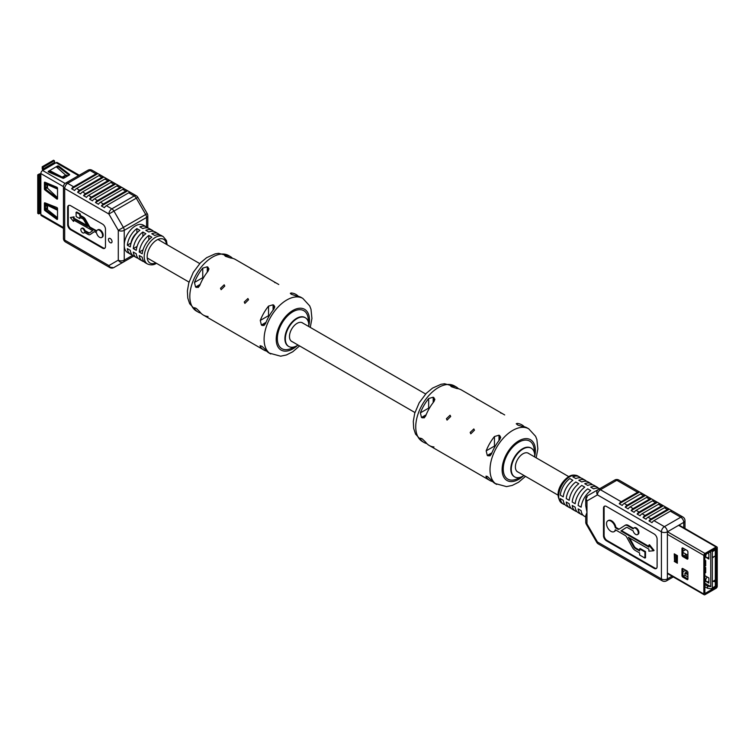 <?xml version="1.0" encoding="UTF-8"?>
<svg xmlns="http://www.w3.org/2000/svg" width="755" height="755" viewBox="0 0 755 755"><rect width="100%" height="100%" fill="white"/><g stroke="black" fill="none" stroke-linecap="round" stroke-linejoin="round"><path stroke-width="1.13" d="M136.9 232.814A10.693 6.172 120 0 0 130.974 243.072L127.321 245.186A15.789 9.117 120 0 1 136.9 228.595L136.9 232.814M716.269 567.637L717.25 567.062L717.25 586.295A1.604 0.925 120 0 1 716.117 588.268L704.981 594.685A1.604 0.925 120 0 1 704.179 594.77A1.604 0.925 120 0 1 703.849 594.034L703.849 555.397A1.604 0.925 120 0 1 704.981 553.434L716.117 547.007A1.604 0.925 120 0 1 716.92 546.922A1.604 0.925 120 0 1 717.25 547.658L717.25 566.892L716.269 567.458L716.221 548.13L704.83 554.831L704.877 593.562L716.269 586.861L716.269 567.637L715.683 567.298M715.683 567.118L716.269 567.458M687.918 578.943L683.841 576.584A1.265 0.727 60 0 1 682.945 575.036L682.945 568.609M687.918 558.417L683.841 556.067A1.265 0.727 60 0 1 682.945 554.519L682.945 548.083M681.963 575.603L681.963 569.072A1.265 0.727 60 0 1 682.227 568.496A1.265 0.727 60 0 1 682.86 568.562L687.031 570.969A1.265 0.727 60 0 1 687.918 572.516L687.918 579.047A1.265 0.727 60 0 1 687.654 579.623A1.265 0.727 60 0 1 687.031 579.557L682.86 577.15A1.265 0.727 60 0 1 681.963 575.603L682.945 575.036M681.963 555.085L681.963 548.555A1.265 0.727 60 0 1 682.227 547.97A1.265 0.727 60 0 1 682.86 548.036L687.031 550.442A1.265 0.727 60 0 1 687.918 551.99L687.918 558.521A1.265 0.727 60 0 1 687.654 559.096A1.265 0.727 60 0 1 687.031 559.04L682.86 556.633A1.265 0.727 60 0 1 681.963 555.085L682.945 554.519M676.159 555.085L676.159 561.135L674.97 561.135L677.009 562.315L676.329 561.229L676.329 555.18M677.009 562.315L677.32 555.727L674.253 553.84L677.009 555.435M674.97 554.255L674.97 561.135M674.545 561.229L674.253 553.84M677.414 555.671L677.32 563.003M713.107 557.35L715.042 556.02L713.107 557.35M713.06 581.246L715.042 580.274L714.636 581.671L713.211 581.369L714.636 580.274M712.333 551.678L712.333 587.956L715.315 586.229L715.315 549.961L712.333 551.678L710.908 550.442M715.268 548.63A1.265 0.727 120 0 1 715.315 548.923A1.265 0.727 180 0 1 715.683 549.442L715.683 585.72A1.265 0.727 180 0 1 715.315 586.229A1.265 0.727 -120 0 1 715.051 586.814L710.908 588.777L707.577 588.296L704.83 586.71M687.918 576.952L684.945 575.235L684.945 573.083L687.918 574.8M707.577 588.296L707.577 586.144L710.748 586.607L710.748 552.566L708.907 552.301M704.83 584.568L707.577 586.144M704.83 580.784L708.87 583.115L708.87 577.952L704.83 575.621M704.83 572.186L705.689 572.686L705.689 567.524L704.83 567.033M704.83 556.718L708.87 559.04L708.87 553.887L707.51 553.104M704.83 565.306L705.689 565.806L705.689 560.644L704.83 560.153M684.945 575.235L683.36 576.14M686.135 570.45L686.135 572.394L684.945 573.083M685.729 570.214L682.945 571.828M685.134 556.812L686.135 556.237L687.918 557.265M683.662 555.944L686.135 554.51L686.135 556.237M685.644 549.64L682.945 551.197M708.87 581.907L708.379 581.624M705.689 571.478L705.208 571.195M708.87 557.841L708.379 557.558M686.135 554.51L687.918 555.548M705.689 564.598L705.208 564.325M686.135 572.394L687.918 573.423M704.83 583.19L710.748 586.607M714.447 581.416L714.447 580.803L713.673 581.246L714.447 581.416L714.296 580.888M713.739 581.208L714.296 581.331M713.258 557.435L713.107 556.963M713.258 557.048L715.042 556.02M615.278 527.726L617.533 529.028A3.124 1.803 -120 0 0 619.1 529.179A3.124 1.803 -120 0 0 619.138 529.161L624.829 525.499A5.596 3.228 60 0 1 624.904 525.452A5.596 3.228 60 0 1 627.707 525.735L633.143 528.868A3.747 2.161 60 0 1 633.775 528.085A3.747 2.161 60 0 1 637.513 530.246A3.747 2.161 60 0 1 637.513 534.568A3.747 2.161 60 0 1 633.143 530.888L627.707 527.745A3.124 1.803 -120 0 0 626.14 527.594A3.124 1.803 -120 0 0 626.103 527.622L620.893 530.963L648.885 547.13L648.885 545.082L653.462 550.782L648.885 551.188L648.885 549.14L628.405 537.324L633.624 546.686A3.124 1.803 -120 0 0 635.229 548.413L639.617 550.952L639.617 548.904L644.912 551.952L644.912 558.068L639.617 555.01L639.617 552.962L635.229 550.433A5.596 3.228 60 0 1 632.35 547.347L626.659 537.107A3.124 1.803 -120 0 0 625.055 535.389L615.278 529.746A6.248 3.605 60 0 1 614.07 531.652A6.248 3.605 60 0 1 609.257 529.972A6.248 3.605 60 0 1 606.529 523.677A6.248 3.605 60 0 1 607.822 520.818A6.248 3.605 60 0 1 612.23 522.082A6.248 3.605 60 0 1 615.278 527.726L615.882 527.377A6.248 3.605 -120 0 0 612.833 521.733A6.248 3.605 -120 0 0 608.426 520.469A6.248 3.605 -120 0 0 608.134 520.667M614.362 531.444A6.248 3.605 -120 0 0 614.674 531.303A6.248 3.605 -120 0 0 615.721 530.001M565.08 504.765A15.789 9.117 -60 0 1 563.447 504.151L561.956 503.292A15.789 9.117 120 0 1 559.54 490.637A15.789 9.117 120 0 1 569.855 476.726A15.789 9.117 120 0 1 577.754 475.943L579.236 476.801A15.789 9.117 -60 0 0 572.828 476.839L575.81 478.557A15.789 9.117 -60 0 1 582.218 478.519L585.191 480.237A15.789 9.117 -60 0 1 586.541 481.341M579.236 476.801A15.789 9.117 -60 0 1 580.586 477.906M585.191 480.237A15.789 9.117 -60 0 0 578.792 480.274L581.765 481.992A15.789 9.117 -60 0 1 588.173 481.954L591.146 483.681A15.789 9.117 -60 0 1 592.496 484.785M591.146 483.681A15.789 9.117 -60 0 0 584.748 483.719L587.72 485.437A15.789 9.117 -60 0 1 594.128 485.399L597.101 487.117A15.789 9.117 -60 0 1 598.451 488.221M597.101 487.117A15.789 9.117 -60 0 0 590.703 487.154L593.675 488.872A15.789 9.117 -60 0 1 599.781 488.674M642.543 493.723L639.57 492.005A4.209 2.435 120 0 0 637.597 492.279L616.797 480.274A4.209 2.435 -60 0 1 618.902 480.067A4.209 4.209 0 0 0 614.693 480.067L598.309 489.514A4.209 2.435 -120 0 1 600.423 489.731L621.223 501.735A4.209 2.435 120 0 0 619.251 503.736L622.224 505.454A4.209 2.435 120 0 1 624.196 503.453L640.57 493.997A4.209 2.435 120 0 1 642.543 493.723M624.196 503.453L627.178 505.17A4.209 2.435 120 0 0 625.206 507.171L628.179 508.889A4.209 2.435 120 0 1 630.151 506.898L646.535 497.441A4.209 2.435 120 0 1 648.498 497.158L645.525 495.44A4.209 2.435 120 0 0 643.553 495.724L640.57 493.997M630.151 506.898L633.134 508.615A4.209 2.435 120 0 0 631.161 510.606L634.143 512.324A4.209 2.435 120 0 1 636.106 510.333L652.49 500.876A4.209 2.435 120 0 1 654.453 500.603L651.48 498.876A4.209 2.435 120 0 0 649.508 499.159L646.535 497.441M636.106 510.333L639.089 512.05A4.209 2.435 120 0 0 637.116 514.051L640.098 515.769A4.209 2.435 120 0 1 642.061 513.768L658.445 504.312A4.209 2.435 120 0 1 660.408 504.038L657.435 502.32A4.209 2.435 120 0 0 655.463 502.594L652.49 500.876M642.061 513.768L645.044 515.486A4.209 2.435 120 0 0 643.071 517.486L646.053 519.204A4.209 2.435 120 0 1 648.016 517.213L664.4 507.756A4.209 2.435 120 0 1 666.363 507.473L663.39 505.756A4.209 2.435 120 0 0 661.418 506.029L658.445 504.312M670.355 511.192A4.209 2.435 120 0 1 672.318 510.918L669.345 509.191A4.209 2.435 120 0 0 667.373 509.474L650.999 518.93A4.209 2.435 120 0 0 649.026 520.922L652.009 522.639A4.209 2.435 120 0 1 653.972 520.648L664.4 526.66L680.774 517.213L670.355 511.192L653.972 520.648M627.178 505.17L643.553 495.724M633.134 508.615L649.508 499.159M639.089 512.05L655.463 502.594M645.044 515.486L661.418 506.029M581.123 507.181A15.789 9.117 -60 0 1 590.703 490.59L587.72 488.872A15.789 9.117 -60 0 0 578.141 505.463L581.123 507.181M585.748 517.024L584.294 516.184A15.789 9.117 -60 0 1 581.123 510.616L578.141 508.898A15.789 9.117 -60 0 0 581.312 514.466A15.789 9.117 -60 0 0 582.945 515.08M683.747 527.773L683.747 522.366L667.373 531.822L667.373 578.925A4.209 2.435 180 0 1 661.418 578.925A4.209 2.435 -60 0 0 662.286 580.85L598.309 543.921A4.209 2.435 -60 0 1 597.441 541.986L596.771 542.373L586.305 524.253L586.975 523.866A4.209 2.435 -0 0 1 585.748 522.149L585.748 515.674L586.975 512.4L585.738 505.68L585.748 499.206A4.209 2.435 180 0 0 586.975 500.924L586.975 523.866L597.441 541.986L661.418 578.925L661.418 531.822L597.441 494.884A4.209 2.435 -60 0 1 600.423 489.731L616.797 480.274A4.209 2.435 -120 0 0 614.693 480.067M581.312 514.466L578.339 512.749A15.789 9.117 -60 0 1 575.168 507.181L572.186 505.463A15.789 9.117 -60 0 0 575.357 511.031A15.789 9.117 -60 0 0 576.99 511.645M575.168 503.745A15.789 9.117 -60 0 1 584.748 487.154L581.765 485.437A15.789 9.117 -60 0 0 572.186 502.018L575.168 503.745M575.357 511.031L572.384 509.314A15.789 9.117 -60 0 1 569.213 503.745L566.231 502.018A15.789 9.117 -60 0 0 569.402 507.587A15.789 9.117 -60 0 0 571.035 508.2M569.213 500.301A15.789 9.117 -60 0 1 578.792 483.719L575.81 481.992A15.789 9.117 -60 0 0 566.231 498.583L569.213 500.301M569.402 507.587L566.429 505.869A15.789 9.117 -60 0 1 563.258 500.301L560.276 498.583A15.789 9.117 -60 0 0 563.447 504.151M563.258 496.865A15.789 9.117 -60 0 1 572.828 480.274L569.855 478.557A15.789 9.117 -60 0 0 560.276 495.148L563.258 496.865M604.698 506.114A4.209 2.435 -120 0 0 604.104 507.832L604.104 535.342A4.209 2.435 -120 0 0 607.086 540.495L654.727 568.005A4.209 2.435 -120 0 0 656.51 568.345M619.506 528.925A3.124 1.803 60 0 1 618.137 528.679L615.882 527.377M633.445 528.349L628.311 525.386A5.596 3.228 -120 0 0 625.517 525.102A5.596 3.228 -120 0 0 625.442 525.15L624.989 525.414M637.796 534.351A3.747 2.161 -120 0 0 638.126 534.219A3.747 2.161 -120 0 0 638.126 529.897A3.747 2.161 -120 0 0 634.379 527.736A3.747 2.161 -120 0 0 634.096 527.953M648.885 546.431L621.497 530.614L626.339 527.509M653.462 550.782L654.075 550.433L649.489 544.733L648.885 545.082M639.617 550.253L635.833 548.064A3.124 1.803 60 0 1 634.228 546.337L629.585 538.004M644.912 558.068L645.516 557.719L645.516 551.603L640.221 548.555L639.617 548.904M621.223 501.735L637.597 492.279M603.5 508.181L603.5 535.691A4.209 2.435 -120 0 0 606.482 540.844L654.123 568.355A4.209 2.435 -120 0 0 656.227 568.562A4.209 2.435 -120 0 0 657.105 566.637L657.105 539.127A4.209 2.435 -120 0 0 654.123 533.974L606.482 506.463A4.209 2.435 -120 0 0 604.377 506.256A4.209 2.435 -120 0 0 603.5 508.181L604.104 507.832M620.893 530.963L621.497 530.614M644.912 551.952L645.516 551.603M628.179 561.154L625.206 559.436M634.143 564.589L631.161 562.871M640.098 568.034L637.116 566.307M646.053 571.469L643.071 569.751M652.009 574.904L649.026 573.187M622.224 557.719L619.251 555.991M669.345 509.191L649.026 520.922M663.39 505.756L643.071 517.486M657.435 502.32L637.116 514.051M651.48 498.876L631.161 510.606M645.525 495.44L625.206 507.171M639.57 492.005L619.251 503.736M63.458 228.397L41.374 215.647A2.529 1.463 -60 0 1 40.846 214.486L40.846 173.574A2.529 1.463 -60 0 1 42.629 170.479L56.096 162.703A2.529 1.463 -60 0 1 57.352 162.58L79.266 175.236M57.465 167.072L57.465 166.043L49.141 170.847L50.245 170.856L50.245 171.829A0.84 0.491 0 0 0 49.141 171.876L49.141 170.847L48.414 171.272A0.84 0.491 180 0 0 48.499 171.998L62.769 178.199A0.84 0.491 180 0 0 63.873 178.152L69.394 174.971A0.84 0.491 180 0 0 69.469 174.339L58.73 166.091L58.73 167.129A0.84 0.491 0 0 0 57.465 167.072L56.918 167.393M57.465 166.043A0.84 0.491 180 0 1 58.73 166.091M57.522 218.318L57.522 209.635L57.059 210.003L47.508 205.351L45.46 205.945L45.46 208.04L57.05 217.317L57.522 219.025A0.84 0.491 60 0 1 56.842 219.318L44.932 210.57A0.84 0.491 60 0 1 44.422 209.588L44.422 203.208A0.84 0.491 60 0 1 44.922 202.821L56.833 207.512A0.84 0.491 60 0 1 57.522 208.588L57.512 209.739M45.498 205.747L46.083 204.718L46.197 205.294L45.46 205.945M46.31 204.671L48.48 204.869L57.522 209.267M45.309 188.457A0.84 0.491 -120 0 0 45.819 189.429L44.922 189.939L56.833 199.009A0.84 0.491 60 0 0 57.522 198.725L57.522 188.288A0.84 0.491 60 0 0 56.842 187.212L44.932 182.21A0.84 0.491 60 0 0 44.422 182.597L44.422 188.977L45.309 188.457L45.309 182.37M44.922 189.939A0.84 0.491 60 0 1 44.422 188.977M45.309 202.982L45.309 209.078A0.84 0.491 -120 0 0 45.828 210.05L57.522 218.648M57.522 198.338L45.819 189.429M65.005 174.547L56.653 167.157L56.729 166.468L56.729 167.223M66.487 175.169L67.969 175.792M69.139 175.113L58.73 167.129M40.694 213.203L38.647 213.873L38.647 175.358L37.75 174.849L38.911 174.169A1.897 1.095 180 0 1 40.846 173.905M40.694 174.688L38.647 175.358M38.647 213.873L37.75 213.354L37.75 174.849M43.554 169.771L43.111 167.28L54.426 160.749L53.529 160.23L42.214 166.761L42.214 168.488A1.897 1.095 -120 0 0 42.95 170.29M54.87 163.24L54.426 160.749M43.111 167.28L42.214 166.761M42.214 216.138L43.233 216.723M45.498 184.815L46.083 183.758L48.48 183.956L57.522 188.618M57.512 189.08L46.942 184.333L45.46 185.003L45.46 187.098L47.508 188.184L57.522 197.678M46.329 183.72L45.46 185.003M60.089 177.029L50 171.753M50.245 170.856L62.184 177.095L64.128 176.462L64.788 177.538L63.109 178.284M64.788 177.538L66.648 176.462L66.346 175.103L64.128 176.462M56.653 167.157L56.729 166.468M46.121 182.71L46.121 183.748M46.121 187.806L46.121 189.656M46.121 203.293L46.121 204.709M46.121 208.748L46.121 210.268M50.981 172.272L50.189 172.735M49.264 171.819L50.189 171.857M112.033 241.628A2.529 1.463 -120 0 0 110.938 239.09A2.529 1.463 -120 0 0 108.984 238.41A2.529 1.463 -120 0 0 108.465 239.571A2.529 1.463 -120 0 0 109.569 242.11A2.529 1.463 -120 0 0 111.513 242.789A2.529 1.463 -120 0 0 112.033 241.628M84.381 230.964L88.108 233.04A2.142 1.236 -120 0 0 89.156 233.125A2.142 1.236 -120 0 0 89.203 233.097L92.714 230.681L73.49 219.998L73.518 221.423L70.338 217.553L73.452 217.185L73.471 218.601L87.523 226.415L83.88 220.016A2.142 1.236 -120 0 0 82.767 218.856L79.756 217.176L79.775 218.601L76.142 216.581L76.076 212.344L79.709 214.363L79.728 215.779L82.748 217.459A3.841 2.218 60 0 1 84.739 219.545L88.722 226.528A2.142 1.236 -120 0 0 89.836 227.689L96.546 231.426A4.294 2.482 60 0 1 97.386 230.058A4.294 2.482 60 0 1 100.689 231.209A4.294 2.482 60 0 1 102.567 235.532A4.294 2.482 60 0 1 101.68 237.495A4.294 2.482 60 0 1 98.678 236.645A4.294 2.482 60 0 1 96.564 232.823L95.017 231.964A2.142 1.236 -120 0 0 93.969 231.87A2.142 1.236 -120 0 0 93.922 231.898L90.09 234.541A3.841 2.218 60 0 1 90.005 234.597A3.841 2.218 60 0 1 88.137 234.437L84.4 232.361A2.567 1.482 60 0 1 83.956 232.936A2.567 1.482 60 0 1 81.389 231.455A2.567 1.482 60 0 1 81.389 228.482A2.567 1.482 60 0 1 84.381 230.964L84.985 230.615A2.567 1.482 -120 0 0 81.993 228.133A2.567 1.482 -120 0 0 81.729 228.369M101.963 237.278A4.294 2.482 -120 0 0 102.284 237.145A4.294 2.482 -120 0 0 103.171 235.182A4.294 2.482 -120 0 0 101.302 230.86A4.294 2.482 -120 0 0 97.99 229.709A4.294 2.482 -120 0 0 97.706 229.916M159.541 234.814A15.789 9.117 120 0 0 158.191 233.71A15.789 9.117 120 0 0 151.793 233.748L154.766 235.466A15.789 9.117 120 0 1 161.174 235.428L163.259 236.636L166.43 240.515L167.148 244.762M153.586 231.379A15.789 9.117 120 0 0 152.236 230.275A15.789 9.117 120 0 0 145.838 230.313L148.81 232.03A15.789 9.117 120 0 1 155.219 231.993L158.191 233.71M147.631 227.944A15.789 9.117 120 0 0 146.281 226.84A15.789 9.117 120 0 0 139.883 226.877L142.855 228.595A15.789 9.117 120 0 1 149.263 228.557L152.236 230.275M163.259 236.636A15.789 9.117 -60 0 0 155.36 237.419A15.789 9.117 -60 0 0 145.045 251.33A15.789 9.117 -60 0 0 147.47 263.986L145.385 262.787A15.789 9.117 120 0 1 142.214 257.219L139.231 255.501A15.789 9.117 120 0 0 142.402 261.06L139.43 259.343A15.789 9.117 120 0 1 136.259 253.774L133.276 252.057A15.789 9.117 120 0 0 136.447 257.625L133.475 255.907A15.789 9.117 120 0 1 130.304 250.339L127.321 248.621A15.789 9.117 120 0 0 130.492 254.19L127.52 252.472A15.789 9.117 -60 0 1 124.245 245.243A15.789 9.117 -60 0 1 135.409 225.896A15.789 9.117 -60 0 1 143.308 225.113L146.281 226.84M104.407 264.429L101.434 262.712M74.632 247.234L71.659 245.517M80.587 250.679L77.614 248.952M86.542 254.114L83.569 252.397M92.497 257.549L89.524 255.832M98.452 260.994L95.479 259.267M125.736 191.09A4.209 2.435 120 0 1 127.708 190.807L130.681 192.525A4.209 2.435 120 0 0 128.709 192.808L106.379 205.7A4.209 2.435 120 0 0 104.407 207.701L101.434 205.973A4.209 2.435 120 0 1 103.397 203.982L125.736 191.09L122.754 189.363L100.424 202.264A4.209 2.435 120 0 0 98.452 204.256L95.479 202.538A4.209 2.435 120 0 1 97.442 200.537L119.781 187.646L116.799 185.928L94.469 198.82A4.209 2.435 120 0 0 92.497 200.821L89.524 199.103A4.209 2.435 120 0 1 91.487 197.102L113.826 184.211L110.843 182.493L88.514 195.385A4.209 2.435 120 0 0 86.542 197.385L83.569 195.658A4.209 2.435 120 0 1 85.532 193.667L107.871 180.775L104.888 179.048L82.559 191.949A4.209 2.435 120 0 0 80.587 193.941L77.614 192.223A4.209 2.435 120 0 1 79.577 190.222L101.916 177.331L98.933 175.613L76.604 188.505A4.209 2.435 120 0 0 74.632 190.505L71.659 188.788A4.209 2.435 120 0 1 73.622 186.787L95.961 173.895L90.005 170.46L67.667 183.352L73.622 186.787M127.321 245.186L130.304 246.904A15.789 9.117 120 0 1 139.883 230.313L136.9 228.595M130.492 254.19A15.789 9.117 120 0 0 132.125 254.803M142.855 232.03A15.789 9.117 120 0 0 133.276 248.621L136.259 250.339A15.789 9.117 120 0 1 145.838 233.748L142.855 232.03L142.855 236.428M136.447 257.625A15.789 9.117 120 0 0 138.08 258.238M148.81 235.466A15.789 9.117 120 0 0 139.231 252.057L142.214 253.774A15.789 9.117 120 0 1 151.793 237.193L148.81 235.466L148.81 239.873M142.402 261.06A15.789 9.117 120 0 0 144.035 261.683M137.089 246.423L133.276 248.621M143.044 249.858L139.231 252.057M68.865 205.351A4.209 2.435 -120 0 0 68.271 207.068L68.271 224.263A4.209 2.435 -120 0 0 71.253 229.416L103.114 247.81A4.209 2.435 -120 0 0 104.898 248.159M90.525 234.295A3.841 2.218 -120 0 0 90.609 234.248A3.841 2.218 -120 0 0 90.694 234.192L94.186 231.785M89.552 232.861A2.142 1.236 60 0 1 88.722 232.691L84.985 230.615M73.518 221.423L74.113 220.347M86.957 225.405L74.075 218.252L74.056 216.836L70.338 217.553M79.775 218.601L80.37 217.525M96.716 230.832L90.44 227.34A2.142 1.236 60 0 1 89.326 226.179L85.343 219.195A3.841 2.218 -120 0 0 83.352 217.11L80.332 215.43L80.313 214.014L76.68 211.995L76.076 212.344M105.483 246.441L105.483 229.256A4.209 2.435 -120 0 0 102.51 224.093L70.649 205.7A4.209 2.435 -120 0 0 68.545 205.492A4.209 2.435 -120 0 0 67.667 207.417L67.667 224.612A4.209 2.435 -120 0 0 70.649 229.765L102.51 248.159A4.209 2.435 -120 0 0 104.615 248.367A4.209 2.435 -120 0 0 105.483 246.441M73.452 217.185L74.056 216.836M73.471 218.601L74.075 218.252M79.709 214.363L80.313 214.014M79.728 215.779L80.332 215.43M98.933 175.613A4.209 2.435 120 0 1 100.906 175.339L97.924 173.622A4.209 2.435 120 0 0 95.961 173.895M104.888 179.048A4.209 2.435 120 0 1 106.861 178.775L103.879 177.057A4.209 2.435 120 0 0 101.916 177.331M110.843 182.493A4.209 2.435 120 0 1 112.816 182.21L109.834 180.492A4.209 2.435 120 0 0 107.871 180.775M116.799 185.928A4.209 2.435 120 0 1 118.771 185.654L115.789 183.937A4.209 2.435 120 0 0 113.826 184.211M122.754 189.363A4.209 2.435 120 0 1 124.726 189.09L121.753 187.372A4.209 2.435 120 0 0 119.781 187.646M147.81 227.982L147.81 215.722A4.209 4.209 0 0 0 147.244 213.618L137.825 197.291A4.209 4.209 0 0 0 136.287 195.753L92.11 170.252A4.209 4.209 0 0 0 87.901 170.252L65.562 183.144A4.209 2.435 -120 0 1 67.667 183.352A4.209 2.435 120 0 0 64.694 188.505A4.209 2.435 180 0 1 63.458 186.787L63.458 238.363A4.209 2.435 180 0 0 64.694 240.081A4.209 2.435 120 0 0 65.562 242.015L109.739 267.515A4.209 2.435 120 0 1 108.871 265.59L118.29 260.145L118.29 230.332L108.871 214.014L64.694 188.505L64.694 240.081L108.871 265.59A4.209 3.435 60 0 0 113.948 267.515L133.767 256.077L113.948 267.515A4.209 2.435 -120 0 1 111.844 267.308M97.924 173.622L71.659 188.788M103.879 177.057L77.614 192.223M109.834 180.492L83.569 195.658M115.789 183.937L89.524 199.103M121.753 187.372L95.479 202.538M127.708 190.807L101.434 205.973M292.26 341.704A10.749 6.21 -60 0 1 291.704 341.439A10.749 6.21 -60 0 1 291.704 329.029A10.749 6.21 -60 0 1 302.453 322.819L302.453 322.819A10.749 6.21 -60 0 1 302.963 323.178M247.914 298.508L244.261 301.991L244.884 303.397L248.537 299.773L247.914 298.508M224.169 284.795L220.517 288.278L221.139 289.684L224.792 286.06L224.169 284.795M252.623 269.412L235.447 259.493A32.087 18.526 -60 0 0 230.756 258.04L225.462 256.285L224.528 255.322L225.462 254.992A32.087 18.526 -60 0 1 230.152 256.436L228.557 255.52A32.087 18.526 120 0 0 196.47 274.046A32.087 18.526 120 0 0 196.47 311.098L189.628 303.661L187.787 298.074L187.382 290.939L188.788 282.917L193.289 272.338L200.415 262.853L206.653 257.663L215.118 253.869L218.648 253.312L230.152 256.436A32.087 18.526 -60 0 1 232.578 258.342M250.764 268.591L251.396 269.073M276.368 283.125L255.03 270.8M274.518 282.304L275.141 282.785M310.277 327.396L311.928 318.45L310.984 309.22L309.701 305.888L302.83 298.404A32.087 18.526 -60 0 0 270.743 316.93A32.087 18.526 -60 0 0 270.743 353.982L269.157 353.066A32.087 18.526 120 0 1 265.562 349.735L262.145 346.46L260.088 345.696L260.267 346.677A32.087 18.526 120 0 0 263.863 350.009L203.359 315.071A32.087 18.526 -60 0 1 199.754 311.739L196.338 308.474L194.28 307.7L194.46 308.682A32.087 18.526 -60 0 0 198.065 312.013L196.47 311.098L198.065 312.013A32.087 18.526 -60 0 0 200.924 313.165M221.139 325.311L220.536 324.99M244.884 339.023L244.28 338.702M308.757 326.519A16.582 9.57 120 0 0 305.36 317.77L305.36 317.77A16.582 9.57 120 0 0 288.787 327.34A16.582 9.57 120 0 0 288.787 346.488L288.334 346.224A16.582 9.57 120 0 1 288.334 327.085A16.582 9.57 120 0 1 304.907 317.506L305.36 317.77L304.907 317.506M207.285 266.779L202.746 268.11A32.087 18.526 -60 0 0 194.46 282.445L195.583 287.042L198.254 287.457L199.754 285.503A32.087 18.526 -60 0 1 208.04 271.158L208.975 268.874L207.285 266.779L207.285 272.13M273.839 309.154L274.782 306.87L273.839 305.209L273.084 304.775L268.544 306.096A32.087 18.526 120 0 0 260.267 320.441L261.39 325.027L262.145 325.471L264.052 325.452L265.562 323.499A32.087 18.526 120 0 1 273.839 309.154L273.839 305.209M301.245 297.479L302.83 298.404L301.245 297.479A32.087 18.526 120 0 0 296.564 296.036L291.27 294.271L290.326 293.308L291.27 292.978L291.27 294.271M298.376 296.337A32.087 18.526 120 0 0 295.951 294.431L295.951 294.431A32.087 18.526 120 0 0 291.27 292.978M235.447 259.493L278.774 284.512M269.157 353.066L280.605 356.19L286.362 354.982L292.751 351.773L299.575 345.922M208.04 316.524A32.087 18.526 -60 0 1 203.359 315.071L263.863 350.009A32.087 18.526 120 0 0 266.732 351.15M288.334 346.224L288.787 346.488A16.582 9.57 120 0 0 298.065 345.044M518.175 472.13A10.749 6.21 -60 0 1 517.609 471.866A10.749 6.21 -60 0 1 517.609 459.455A10.749 6.21 -60 0 1 528.358 453.245L528.358 453.245A10.749 6.21 -60 0 1 528.868 453.604M473.829 428.934L470.176 432.417L470.799 433.832L474.451 430.199L473.829 428.934M450.074 415.222L446.422 418.704L447.054 420.12L450.707 416.486L450.074 415.222M478.528 399.839L461.352 389.92A32.087 18.526 -60 0 0 456.671 388.476L451.377 386.711L450.442 385.748L451.377 385.418A32.087 18.526 -60 0 1 456.058 386.862L454.472 385.947A32.087 18.526 120 0 0 422.385 404.472A32.087 18.526 120 0 0 422.385 441.524L415.543 434.097L413.702 428.5L413.296 421.365L414.703 413.353L419.195 402.764L426.33 393.28L432.568 388.089L441.024 384.295L444.553 383.748L456.058 386.862A32.087 18.526 -60 0 1 458.493 388.778M476.679 399.027L477.302 399.499M502.283 413.551L480.935 401.226M500.423 412.73L501.056 413.211M536.182 457.832L537.843 448.876L536.899 439.646L535.616 436.315L528.745 428.831A32.087 18.526 -60 0 0 496.658 447.356A32.087 18.526 -60 0 0 496.658 484.408L495.072 483.493A32.087 18.526 120 0 1 491.467 480.161L487.296 476.452L485.994 476.122L486.173 477.103A32.087 18.526 120 0 0 489.778 480.435L429.265 445.497A32.087 18.526 -60 0 1 425.669 442.166L422.253 438.9L420.195 438.136L420.375 439.117A32.087 18.526 -60 0 0 423.97 442.449L422.385 441.524L423.97 442.449A32.087 18.526 -60 0 0 426.839 443.591M447.054 455.746L446.441 455.416M470.799 469.45L470.195 469.129M534.672 456.954A16.582 9.57 120 0 0 531.275 448.196L531.275 448.196A16.582 9.57 120 0 0 514.693 457.775A16.582 9.57 120 0 0 514.693 476.915L514.24 476.65A16.582 9.57 120 0 1 514.24 457.511A16.582 9.57 120 0 1 530.822 447.941L531.275 448.196L530.822 447.941M433.191 397.205L428.661 398.536A32.087 18.526 -60 0 0 420.375 412.881L421.498 417.468L424.159 417.892L425.669 415.93A32.087 18.526 -60 0 1 433.955 401.594L434.889 399.31L433.191 397.205L433.191 402.557M499.753 439.58L500.688 437.296L499.753 435.635L498.998 435.201L494.459 436.522A32.087 18.526 120 0 0 486.173 450.867L487.296 455.463L489.967 455.878L491.467 453.925A32.087 18.526 120 0 1 499.753 439.58L499.753 435.635M527.16 427.915L528.745 428.831L527.16 427.915A32.087 18.526 120 0 0 522.469 426.462L517.93 425.141L516.241 423.744L517.175 423.404L517.175 424.697M524.291 426.764A32.087 18.526 120 0 0 521.865 424.857L521.865 424.857A32.087 18.526 120 0 0 517.175 423.404M461.352 389.92L504.689 414.939M495.072 483.493L506.52 486.616L512.277 485.418L518.657 482.2L525.489 476.358M433.955 446.951A32.087 18.526 -60 0 1 429.265 445.497L489.778 480.435A32.087 18.526 120 0 0 492.637 481.586M514.24 476.65L514.693 476.915A16.582 9.57 120 0 0 523.97 475.48M716.269 586.861L715.476 586.409M716.117 587.126L715.278 586.644M716.117 547.007L678.594 525.338M704.981 553.434L667.467 531.765M703.849 555.397L667.373 534.332M677.414 563.23L674.253 561.409M703.849 594.034L667.373 572.979M687.031 559.04L687.918 558.521M682.86 556.633L683.841 556.067M681.963 548.555L682.86 548.036M681.963 569.072L682.86 568.562M682.86 577.15L683.841 576.584M687.031 579.557L687.918 579.047M714.9 548.847A1.265 0.727 60 0 1 715.315 549.961A1.265 0.727 180 0 0 715.683 549.442A1.265 1.265 0 0 0 715.344 548.583M707.341 577.075A2.671 1.548 120 0 0 705.84 579.425A2.671 1.548 120 0 0 706.303 581.378A2.671 2.671 0 0 0 708.87 581.435M706.803 553.509A2.671 1.548 120 0 0 706.303 557.303A2.671 2.671 0 0 0 708.87 557.369M667.373 509.474L664.4 507.756M684.983 528.491L684.983 520.648A4.209 2.435 -0 0 1 683.747 522.366A4.209 2.435 -120 0 0 680.774 517.213A4.209 2.435 -60 0 1 682.879 516.996L618.902 480.067M661.418 531.822A4.209 2.435 -60 0 1 664.4 526.66A4.209 2.435 -120 0 1 667.373 531.822A4.209 2.435 0 0 1 661.418 531.822M648.016 517.213L650.999 518.93M673.29 576.933L666.505 580.85A4.209 2.435 -120 0 0 667.373 578.925L672.054 576.225M585.748 499.206A4.209 4.209 0 0 1 587.852 495.563L598.309 489.514A4.209 3.435 -120 0 0 597.441 494.884L586.975 500.924A4.209 3.435 -120 0 1 587.852 495.563A4.209 2.435 -120 0 0 586.975 497.488M654.727 568.005L654.123 568.355M607.086 540.495L606.482 540.844M604.104 535.342L603.5 535.691M617.533 529.028L618.137 528.679M627.707 525.735L628.311 525.386M633.624 546.686L634.228 546.337M635.229 548.413L635.833 548.064M56.096 162.703L78.529 175.66M42.629 170.479L65.1 183.446M47.508 209.107L47.508 205.351M46.942 208.861L46.942 205.256M40.846 173.574L63.458 186.627M40.846 214.486L63.458 227.548M39.807 213.203L39.807 174.688M43.111 168.997L54.426 162.467M56.833 199.009L57.522 198.612M45.026 182.248L44.422 182.597M46.942 184.333L46.942 187.938M47.508 184.437L47.508 188.184M45.828 210.05L44.932 210.57M56.842 219.318L57.522 218.931M45.026 202.859L44.422 203.208M44.422 209.588L45.309 209.078M48.414 171.272L48.414 171.951M69.469 174.915L69.469 174.339M62.674 177.151L66.006 175.226M62.184 177.095L65.628 175.103M63.788 178.038L63.127 176.963M166.468 244.375A13.684 7.899 120 0 0 156.851 239.996A13.684 7.899 120 0 0 147.187 256.124A13.684 7.899 120 0 0 155.775 262.9M106.379 205.7L111.844 208.852L134.182 195.96L128.709 192.808M100.424 202.264L103.397 203.982M94.469 198.82L97.442 200.537M88.514 195.385L91.487 197.102M82.559 191.949L85.532 193.667M76.604 188.505L79.577 190.222M146.574 227.019L146.574 217.44L124.245 230.332L124.245 260.145L132.635 255.303M147.244 213.618L145.706 214.505L136.287 198.188L113.948 211.079L123.376 227.397L145.706 214.505A4.209 2.435 60 0 1 146.574 217.44A4.209 2.435 180 0 0 147.81 215.722M103.114 247.81L102.51 248.159M71.253 229.416L70.649 229.765M68.271 224.263L67.667 224.612M68.271 207.068L67.667 207.417M90.09 234.541L90.694 234.192M88.108 233.04L88.722 232.691M82.748 217.459L83.352 217.11M84.739 219.545L85.343 219.195M88.722 226.528L89.326 226.179M89.836 227.689L90.44 227.34M87.901 170.252A4.209 2.435 60 0 1 90.005 170.46A4.209 2.435 120 0 1 92.11 170.252M136.287 195.753A4.209 2.435 120 0 0 134.182 195.96A4.209 2.435 60 0 1 136.287 198.188L137.825 197.291M111.844 208.852A4.209 2.435 120 0 0 108.871 214.014L113.948 211.079A4.209 2.435 -120 0 0 111.844 208.852M123.376 227.397L118.29 230.332A4.209 2.435 180 0 0 124.245 230.332A4.209 2.435 -120 0 0 123.376 227.397M118.29 260.145A4.209 3.435 60 0 0 123.376 262.079A4.209 2.435 60 0 0 124.245 260.145A4.209 2.435 180 0 1 118.29 260.145M308.786 325.962A23.528 13.59 120 0 0 304.605 309.305A23.528 13.59 120 0 0 281.077 322.895A23.528 13.59 120 0 0 281.077 350.065A23.528 13.59 120 0 0 297.583 345.356M293.752 347.026A21.923 12.656 -60 0 1 281.879 348.668A21.923 12.656 -60 0 1 281.879 323.357A21.923 12.656 -60 0 1 303.803 310.692A21.923 12.656 -60 0 1 308.314 321.8M262.145 325.471L265.562 323.499M269.601 315.25A3.209 1.85 -0 0 0 268.544 315.656L268.544 306.096M268.723 316.77A3.209 1.85 60 0 1 268.544 315.656L260.267 320.441M273.084 304.775L273.084 310.116M266.015 322.357L261.39 325.027M261.39 346.026L260.267 346.677M225.462 254.992L225.462 256.285M194.46 282.445L202.746 277.67A3.209 1.85 -120 0 0 202.925 278.784M202.746 268.11L202.746 277.67A3.209 1.85 180 0 1 203.803 277.264M200.217 284.371L195.583 287.042M195.583 308.04L194.46 308.682M196.338 287.476L199.754 285.503M208.04 271.158L208.04 267.213M534.7 456.388A23.528 13.59 120 0 0 530.52 439.731A23.528 13.59 120 0 0 506.983 453.321A23.528 13.59 120 0 0 506.983 480.491A23.528 13.59 120 0 0 523.498 475.782M519.666 477.453A21.923 12.656 -60 0 1 507.785 479.104A21.923 12.656 -60 0 1 507.785 453.783A21.923 12.656 -60 0 1 529.717 441.118A21.923 12.656 -60 0 1 534.229 452.226M488.051 455.897L491.467 453.925M495.516 445.676A3.209 1.85 -0 0 0 494.459 446.082L494.459 436.522M494.638 447.205A3.209 1.85 60 0 1 494.459 446.082L486.173 450.867M498.998 435.201L498.998 440.543M491.93 452.783L487.296 455.463M487.296 476.452L486.173 477.103M451.377 385.418L451.377 386.711M420.375 412.881L428.661 408.096A3.209 1.85 -120 0 0 428.831 409.21M428.661 398.536L428.661 408.096A3.209 1.85 180 0 1 429.708 407.691M426.131 414.797L421.498 417.468M421.498 438.466L420.375 439.117M422.253 417.902L425.669 415.93M433.955 401.594L433.955 397.649M558.068 495.167L517.099 471.507M414.939 412.532L291.194 341.081M189.033 282.096L147.234 257.974M568.77 476.641L527.802 452.981M425.641 394.006L301.887 322.555M199.726 263.57L157.927 239.439M716.92 546.922L679.066 525.074M704.179 594.77L667.373 573.517M677.254 555.718L674.545 554.151M715.051 586.814A1.265 1.265 0 0 0 715.683 585.72M706.303 581.378L704.83 580.529M704.83 571.28A2.671 2.671 0 0 0 705.689 571.006M704.83 564.4A2.671 2.671 0 0 0 705.689 564.127M687.918 555.284L682.945 552.415M706.303 557.303L704.83 556.454M577.754 475.943C574.357 474.602 571.375 474.829 568.798 476.622C561.588 481.067 552.896 494.582 561.956 503.292M614.07 531.652L614.674 531.303M624.904 525.452L625.517 525.102M637.513 534.568L638.126 534.219M633.775 528.085L634.379 527.736M607.822 520.818L608.426 520.469M684.983 520.648A4.209 4.209 0 0 0 682.879 516.996M662.286 580.85A4.209 4.209 0 0 0 666.505 580.85M596.771 542.373A4.209 4.209 0 0 0 598.309 543.921M585.748 522.149A4.209 4.209 0 0 0 586.305 524.253M66.95 176.255L66.449 175.084M156.445 263.287L156.417 263.306C153.85 265.099 150.868 265.326 147.47 263.986M97.386 230.058L97.99 229.709M90.005 234.597L90.609 234.248M83.956 232.936L84.56 232.587M81.389 228.482L81.993 228.133M101.68 237.495L102.284 237.145M65.562 183.144A4.209 4.209 0 0 0 63.458 186.787M63.458 238.363A4.209 4.209 0 0 0 65.562 242.015M109.739 267.515A4.209 4.209 0 0 0 113.948 267.515"/></g></svg>

